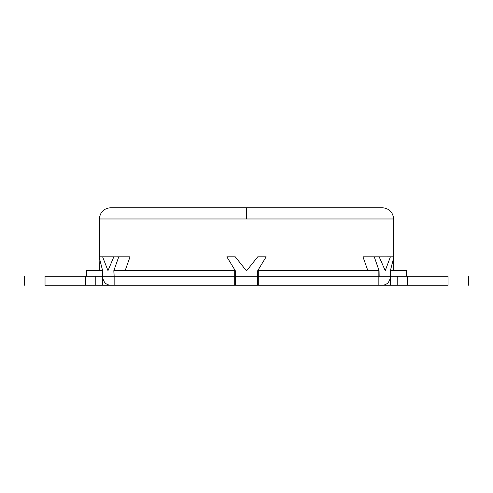 <?xml version="1.0" encoding="UTF-8"?>
<svg xmlns="http://www.w3.org/2000/svg" width="493" height="493" viewBox="0 0 493 493"><rect width="100%" height="100%" fill="white"/><g stroke="black" fill="none" stroke-linecap="round" stroke-linejoin="round"><path stroke-width="0.74" d="M246.5 207.744L382.42 207.744C389.211 208.434 392.952 212.175 393.648 218.978L99.352 218.978C100.048 212.175 103.789 208.434 110.58 207.744L246.5 207.744L246.5 218.978M102.599 256.822L107.985 270.651L113.834 256.822L99.099 256.822L102.599 270.651L86.651 270.651L86.651 276.209L102.599 276.209M44.974 285.256L113.575 285.256M44.974 276.265L85.72 276.265L85.72 285.256M102.599 270.651L102.599 276.265L85.72 276.265M235.266 256.822L246.29 270.651L235.266 256.822L226.842 256.822L235.266 270.651L235.266 276.265L257.734 276.265L257.734 285.256L379.179 285.256M246.29 270.651L246.71 270.651L257.734 256.822L266.158 256.822L257.734 270.651L257.734 285.256L235.266 285.256L235.266 276.265M113.828 256.841L118.751 256.822L113.834 270.651L114.148 278.798M99.099 256.822L99.352 270.651M378.852 270.651L378.852 276.209L258.295 276.209L258.295 270.651L379.074 270.651L374.249 256.822L379.166 256.822L385.23 270.651L390.401 256.822L393.901 256.822L390.401 270.651L390.647 285.256L448.026 285.256C474.611 285.256 474.611 285.256 448.026 285.256L448.026 276.265C474.611 276.265 474.611 276.265 448.026 276.265L397.185 276.265L397.185 285.256M379.074 270.651L379.166 276.283M390.401 270.651L390.647 276.209L406.349 276.209L406.349 270.651L390.647 270.651M114.148 270.651L234.705 270.651L234.705 276.209L114.148 276.209L113.926 270.651M114.148 285.256L234.705 285.256L234.705 276.265L114.148 276.265L114.148 285.256L110.401 285.256C105.675 284.732 103.074 281.737 102.599 276.265L113.834 276.265M390.647 285.256L379.425 285.256M378.852 278.798L379.166 276.265L390.401 276.265C389.938 281.725 387.338 284.72 382.593 285.256L378.852 285.256L378.852 276.265L258.295 276.265L258.295 285.256M234.705 285.256L235.266 285.256M390.647 276.265L397.185 276.265M102.353 276.265L102.353 285.256M102.353 270.651L102.353 276.209M379.172 256.841L390.401 256.822M367.858 270.651L362.965 256.822L374.249 256.822M125.142 270.651L130.035 256.822L118.751 256.822M257.734 256.822L246.71 270.651M45.036 276.265L45.036 285.256M95.815 276.265L95.815 285.256M407.28 276.265L407.28 285.256M24.65 285.256L24.65 276.265M468.35 285.256L468.35 276.265M99.352 218.978L99.352 256.822M393.648 218.978L393.648 256.822M393.648 257.894L393.648 270.651"/></g></svg>
